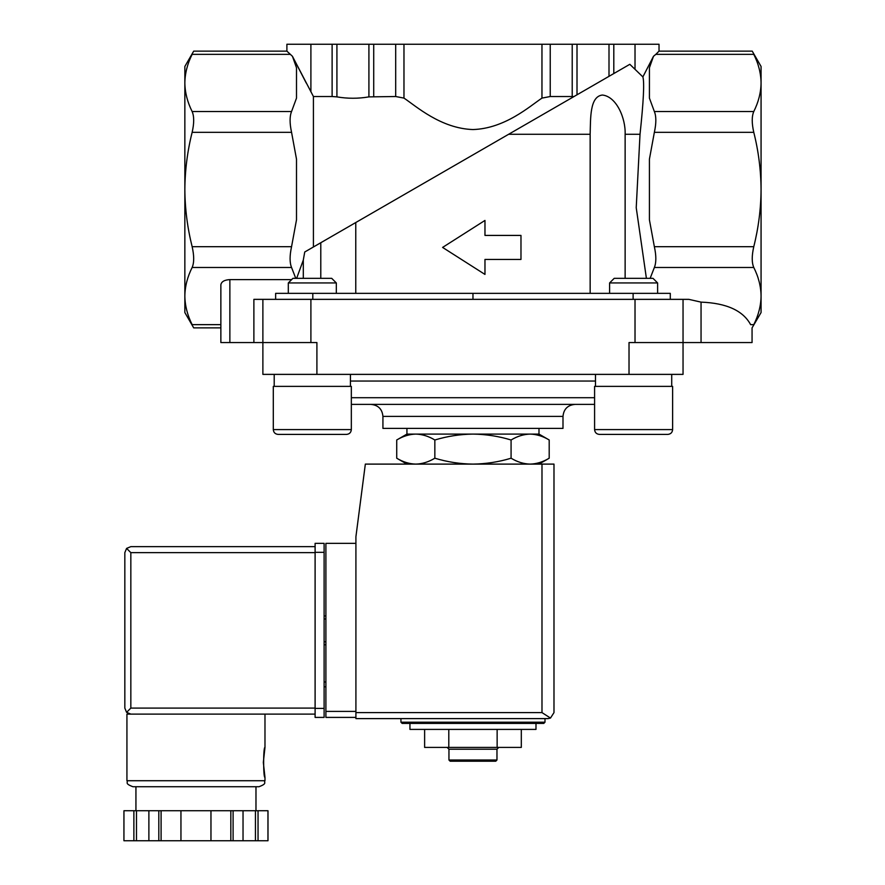 <?xml version="1.0" encoding="UTF-8"?>
<svg xmlns="http://www.w3.org/2000/svg" width="885" height="885" viewBox="0 0 885 885"><rect width="100%" height="100%" fill="white"/><g stroke="black" fill="none" stroke-linecap="round" stroke-linejoin="round"><path stroke-width="1.33" d="M220.863 324.651L192.145 324.651C194.202 328.921 194.202 328.921 192.145 324.651C194.202 328.921 194.202 328.921 192.145 324.651C187.421 315.226 184.987 305.701 184.854 296.066L184.854 312.549L193.693 327.87L220.863 327.87L220.863 342.561L262.878 342.561L262.878 374.377L683.043 374.377L683.043 299.351L688.784 299.351L701.053 302.128C726.496 303.09 743.024 310.602 750.635 324.651C752.515 328.921 752.515 328.921 750.635 324.651L753.777 324.651C758.5 315.226 760.934 305.701 761.067 296.066C760.934 286.408 758.511 276.872 753.777 267.48C751.719 262.69 751.719 255.765 753.777 246.683C758.5 227.81 760.934 208.749 761.067 189.501C760.923 170.097 758.489 151.036 753.777 132.33C751.719 123.28 751.719 116.355 753.777 111.532C758.5 102.107 760.934 92.582 761.067 82.947C760.934 73.289 758.511 63.753 753.777 54.35C751.719 50.091 751.719 50.091 753.777 54.35L655.818 54.35L659.026 51.142L752.228 51.142L761.067 66.463L761.067 312.549L752.062 327.87L752.062 342.561L701.053 342.561L701.053 302.128M625.131 278.344L625.131 134.288L640.021 134.288C643.539 101.554 644.49 82.427 642.875 76.906L653.495 56.286L649.424 67.769L649.424 98.124L654.358 111.532C656.327 116.311 656.327 123.247 654.358 132.33L649.424 159.145L649.424 219.867L654.358 246.683C656.327 255.732 656.327 262.657 654.358 267.48L650.154 278.344M753.777 324.651C751.719 328.921 751.719 328.921 753.777 324.651C751.719 328.921 751.719 328.921 753.777 324.651M640.021 134.288L636.226 207.698L646.404 278.344M590.151 293.344L590.151 134.288C590.638 118.247 589.687 96.443 602.408 95.038C616.502 96.487 625.75 118.28 625.131 134.288M355.77 293.344L355.77 222.533L508.621 134.288L590.151 134.288M332.118 44.25L332.118 96.52L313.423 96.52L292.437 56.286L286.895 51.142L286.895 44.25L613.803 44.25L613.803 73.555L629.821 64.306L642.875 76.906L653.495 56.286L655.818 54.35M629.821 64.306L508.621 134.288M320.79 278.344L320.79 242.733L355.77 222.533L304.739 251.993L303.301 260.079L303.301 278.344M415.784 434.092L538.987 434.092L549.198 439.989C542.981 436.228 536.62 434.258 530.137 434.092C523.666 434.269 517.305 436.228 511.076 439.989C498.697 436.239 485.987 434.269 472.966 434.092C459.934 434.269 447.224 436.239 434.845 439.989C428.617 436.228 422.267 434.258 415.784 434.092L406.934 434.092L396.723 439.989C402.952 436.228 409.301 434.258 415.784 434.092C409.301 434.269 402.952 436.228 396.723 439.989L396.723 458.209C402.952 461.981 409.301 463.939 415.784 464.105C422.256 463.939 428.617 461.97 434.845 458.209C447.235 461.97 459.934 463.939 472.966 464.105C485.987 463.928 498.697 461.97 511.076 458.209C517.305 461.981 523.654 463.939 530.137 464.105C536.62 463.939 542.97 461.97 549.198 458.209C542.981 461.981 536.62 463.939 530.137 464.105M400.938 722.204L544.994 722.204L543.788 723.41L402.133 723.41L400.938 722.204L400.938 718.609M543.788 723.41L535.989 723.41L535.989 729.406L409.943 729.406L409.943 723.41M424.623 729.406L424.623 747.416L448.795 747.416L448.795 729.406M497.138 729.406L497.138 747.416L448.795 747.416M521.309 729.406L521.309 747.416L497.138 747.416M496.972 760.016L448.949 760.016L450.155 761.222L495.766 761.222L496.972 760.016L496.972 749.219L498.775 747.416M448.949 760.016L448.949 749.219L496.972 749.219M448.949 749.219L447.146 747.416M434.845 439.989L434.845 458.209M511.076 439.989L511.076 458.209M549.198 439.989L549.198 458.209L538.987 464.105M306.265 83.079L292.437 56.286L296.497 67.769L296.497 98.124L291.563 111.532C289.594 116.311 289.594 123.247 291.563 132.33L296.497 159.145L296.497 219.867L291.563 246.683C289.594 255.732 289.594 262.657 291.563 267.48L192.145 267.48C187.421 276.872 184.987 286.408 184.854 296.066L184.854 66.463L193.693 51.142L286.895 51.142M192.145 267.48C194.202 262.69 194.202 255.765 192.145 246.683C187.421 227.81 184.987 208.749 184.854 189.501C184.998 170.097 187.432 151.036 192.145 132.33C194.202 123.28 194.202 116.355 192.145 111.532C187.421 102.107 184.987 92.582 184.854 82.947C184.987 73.289 187.421 63.753 192.145 54.35C194.202 50.091 194.202 50.091 192.145 54.35L290.103 54.35M520.977 259.427L520.977 235.421L484.969 235.421L484.969 220.431L442.588 247.424L484.969 274.427L484.969 259.427L520.977 259.427M572.219 44.25L572.219 96.52L573.956 96.565L577.009 94.795L577.009 44.25M572.219 96.52L550.238 96.52L541.963 98.102C529.949 106.123 504.981 128.557 472.944 129.553C440.874 128.502 416.072 106.189 403.969 98.102L395.683 96.52L368.912 96.885C358.281 98.7 347.617 98.7 336.919 96.885L332.118 96.52M313.423 246.981L313.423 96.52M659.026 51.142L659.026 44.25L613.803 44.25M220.863 342.561L220.863 284.804C221.416 281.651 224.414 279.914 229.868 279.605L291.641 279.605M291.563 267.48L295.767 278.344M296.641 278.344L303.301 260.079M670.288 299.351L670.288 293.344L275.633 293.344L275.633 299.351M472.966 293.344L472.966 299.351M253.884 342.561L253.884 299.351L683.043 299.351M316.907 374.377L316.907 342.561L262.878 342.561L262.878 299.351M701.053 342.561L629.025 342.561L629.025 374.377M351.334 404.39L594.587 404.39M370.926 404.39L574.996 404.39C567.705 405.098 563.701 409.102 562.993 416.392L382.928 416.392C382.22 409.102 378.216 405.098 370.926 404.39M562.993 416.392L562.993 428.395L382.928 428.395L382.928 416.392M406.934 434.092L406.934 428.395M274.206 386.38L274.206 374.377M273.299 386.38L351.334 386.38L351.334 429.59C351.046 432.511 349.442 434.115 346.533 434.402L278.1 434.402C275.191 434.115 273.587 432.511 273.299 429.59L273.299 386.38M297.614 434.402L346.533 434.402C349.442 434.115 351.046 432.511 351.334 429.59L273.299 429.59C273.587 432.511 275.191 434.115 278.1 434.402L292.238 434.402M288.311 293.344L288.311 282.946L336.322 282.946L336.322 293.344M288.311 282.946L292.913 278.344L331.72 278.344L336.322 282.946M595.494 386.38L595.494 374.377M594.587 386.38L672.622 386.38L672.622 429.59C672.334 432.511 670.73 434.115 667.821 434.402L599.388 434.402C596.479 434.115 594.875 432.511 594.587 429.59L594.587 386.38M628.228 434.402L667.821 434.402C670.73 434.115 672.334 432.511 672.622 429.59L594.587 429.59C594.875 432.511 596.479 434.115 599.388 434.402L613.526 434.402M609.599 293.344L609.599 282.946L657.61 282.946L657.61 293.344M609.599 282.946L614.201 278.344L653.008 278.344L657.61 282.946M355.914 543.335L325.901 543.335L325.901 717.403L355.914 717.403M547.992 718.609L355.914 718.609L355.914 536.73L365.339 464.105L553.988 464.105L553.988 712.602L550.481 718.067L547.992 718.609L550.481 718.067L553.988 712.602M550.481 718.067L541.985 712.602L355.914 712.602M325.901 681.992L324.109 681.992M325.901 686.793L324.109 686.793M324.109 615.96L325.901 615.96L324.109 615.96M324.109 644.778L325.901 644.778L324.109 644.778M315.104 708.1L130.836 708.1L126.588 712.348L130.836 714.106L315.104 714.106L126.931 714.106L126.931 780.725C128.358 782.639 124.221 783.457 132.938 786.732L258.984 786.732C267.69 783.457 263.564 782.639 264.98 780.725L126.931 780.725M263.332 762.416L264.98 777.428C263.199 778.313 263.199 746.531 264.98 747.416L263.332 762.416M230.83 840.75L230.83 810.737L267.967 810.737L267.967 840.75L123.933 840.75L123.944 810.737L123.933 840.75M230.83 810.737L158.813 810.737L158.813 840.75M161.092 810.737L161.092 840.75M233.098 810.737L233.098 840.75M158.813 810.737L123.944 810.737M126.588 712.348L124.829 708.1L124.829 552.638L126.588 548.401L130.836 552.638L315.104 552.638M126.588 548.401L130.836 546.642L315.104 546.642M255.975 810.737L255.975 786.732L195.961 786.732M258.044 810.737L258.044 840.75M255.444 810.737L255.444 840.75M243.032 810.737L243.032 840.75M210.962 810.737L210.962 840.75M180.949 810.737L180.949 840.75M148.879 810.737L148.879 840.75M136.478 810.737L136.478 840.75M133.878 810.737L133.878 840.75M324.109 552.34L324.109 717.403L315.104 717.403L315.104 543.335L324.109 543.335L324.109 552.34L315.104 552.34M654.358 267.48L753.777 267.48M609.002 44.25L609.002 76.331M550.238 44.25L550.238 96.52M541.963 44.25L541.963 98.102M403.969 44.25L403.969 98.102M395.683 44.25L395.683 96.52M373.713 44.25L373.713 96.52M368.912 44.25L368.912 96.885M336.919 44.25L336.919 96.885M291.563 246.683L192.145 246.683M291.563 132.33L192.145 132.33M291.563 111.532L192.145 111.532M310.901 44.25L310.901 91.808M635.021 44.25L635.021 68.798M654.358 111.532L753.777 111.532M654.358 132.33L753.777 132.33M654.358 246.683L753.777 246.683M229.868 342.561L229.868 279.605M312.803 293.344L312.803 299.351M633.118 293.344L633.118 299.351M310.901 342.561L310.901 299.351M635.021 342.561L635.021 299.351M350.427 381.048L595.494 381.048M351.334 397.708L594.587 397.708M541.985 712.602L541.985 464.105M325.901 711.396L355.914 711.396M324.109 618.969L325.901 618.969M324.109 641.78L325.901 641.78M130.836 708.1L130.836 552.638M324.109 708.398L315.104 708.398M406.934 464.105L396.723 458.209M544.994 722.204L544.994 718.609M538.987 434.092L538.987 428.395M350.427 386.38L350.427 374.377M671.715 386.38L671.715 374.377M264.98 714.106L264.98 747.416M264.98 777.428L264.98 780.725M267.989 810.737L267.989 840.75M135.936 786.732L135.936 810.737"/></g></svg>
